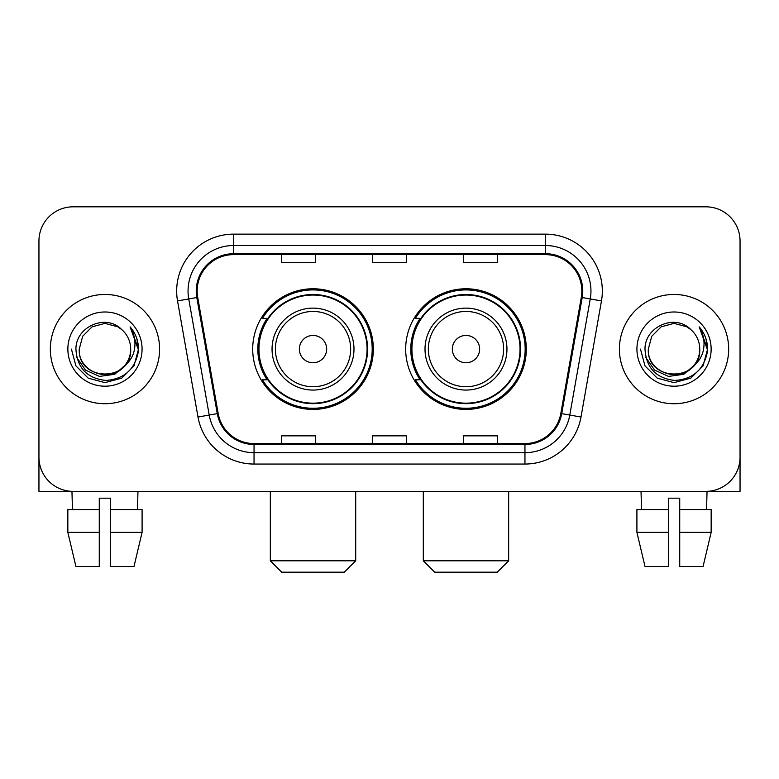 <?xml version="1.0" encoding="UTF-8"?>
<svg xmlns="http://www.w3.org/2000/svg" width="779" height="779" viewBox="0 0 779 779"><rect width="100%" height="100%" fill="white"/><g stroke="black" fill="none" stroke-linecap="round" stroke-linejoin="round"><path stroke-width="1.17" d="M405.664 349.099A60.324 60.324 0 0 0 465.988 409.413A60.324 60.324 0 0 0 526.302 349.099A60.324 60.324 0 0 0 465.988 288.775A60.324 60.324 0 0 0 405.664 349.099M252.698 349.099A60.324 60.324 0 0 0 313.012 409.413A60.324 60.324 0 0 0 373.336 349.099A60.324 60.324 0 0 0 313.012 288.775A60.324 60.324 0 0 0 252.698 349.099M267.158 379.821A55.202 55.202 0 0 1 267.158 318.368M420.124 379.821A55.202 55.202 0 0 1 420.124 318.368M38.95 240.974L38.95 457.224A34.14 34.14 0 0 0 73.09 491.364L705.91 491.364A34.14 34.14 0 0 0 740.05 457.224L740.05 240.974A34.14 34.14 0 0 0 705.91 206.825L73.09 206.825A34.14 34.14 0 0 0 38.95 240.974L38.95 457.224M50.333 349.099A54.627 54.627 0 0 0 104.961 403.726A54.627 54.627 0 0 0 159.598 349.099A54.627 54.627 0 0 0 104.961 294.462A54.627 54.627 0 0 0 50.333 349.099A54.627 54.627 0 0 0 104.961 403.726A54.627 54.627 0 0 0 159.598 349.099A54.627 54.627 0 0 0 104.961 294.462A54.627 54.627 0 0 0 50.333 349.099M619.402 349.099A54.627 54.627 0 0 0 674.039 403.726A54.627 54.627 0 0 0 728.667 349.099A54.627 54.627 0 0 0 674.039 294.462A54.627 54.627 0 0 0 619.402 349.099A54.627 54.627 0 0 0 674.039 403.726A54.627 54.627 0 0 0 728.667 349.099A54.627 54.627 0 0 0 674.039 294.462A54.627 54.627 0 0 0 619.402 349.099M197.155 291.054A36.418 36.418 0 0 1 233.573 254.626L545.427 254.626A36.418 36.418 0 0 1 581.29 297.374L560.822 413.464A36.418 36.418 0 0 1 524.958 443.563L254.042 443.563A36.418 36.418 0 0 1 218.178 413.464L197.71 297.374A36.418 36.418 0 0 1 197.155 291.054M196.24 291.054A37.334 37.334 0 0 0 196.805 297.529L217.283 413.62A37.334 37.334 0 0 0 254.042 444.468L524.958 444.468A37.334 37.334 0 0 0 561.717 413.62L582.195 297.529A37.334 37.334 0 0 0 545.427 253.72L233.573 253.72A37.334 37.334 0 0 0 196.24 291.054M177.534 300.928A56.906 56.906 0 0 1 233.573 234.138L545.427 234.138A56.906 56.906 0 0 1 601.466 300.928L580.998 417.028A56.906 56.906 0 0 1 524.958 464.05L254.042 464.05A56.906 56.906 0 0 1 198.002 417.028L177.534 300.928L188.742 298.951A45.523 45.523 0 0 1 233.573 245.521L545.427 245.521A45.523 45.523 0 0 1 590.258 298.951L569.79 415.051A45.523 45.523 0 0 1 524.958 452.667L254.042 452.667A45.523 45.523 0 0 1 209.21 415.051L188.742 298.951A45.523 45.523 0 0 1 188.051 291.054M705.91 206.825L73.09 206.825M73.09 491.364L705.91 491.364M608.029 491.364L740.05 491.364L740.05 240.974M561.717 413.62L569.79 415.051L590.258 298.951L601.466 300.928M372.43 254.626L372.43 262.338L406.57 262.338L406.57 254.626M281.375 254.626L281.375 262.338L315.524 262.338L315.524 254.626M463.476 254.626L463.476 262.338L497.625 262.338L497.625 254.626M406.57 443.563L406.57 435.851L372.43 435.851L372.43 443.563M315.524 443.563L315.524 435.851L281.375 435.851L281.375 443.563M497.625 443.563L497.625 435.851L463.476 435.851L463.476 443.563M124.669 365.624C111.017 384.076 77.9 372.274 79.244 349.099C77.666 382.275 132.255 382.275 130.687 349.099C132.255 382.275 77.666 382.275 79.244 349.099L82.691 336.236L92.097 326.82L104.961 323.373L117.824 326.82L121.816 329.663C106.032 313.119 75.641 326.742 75.923 349.099C77.082 367.883 87.034 378.331 105.788 380.454C124.26 379.12 135.147 369.304 138.458 351.027L138.506 349.099C138.409 340.657 135.604 333.246 130.083 326.868C134.28 333.753 135.76 341.163 134.524 349.099C133.316 355.847 130.035 361.349 124.669 365.624A25.726 25.726 0 0 0 130.687 349.099C132.255 382.275 77.666 382.275 79.244 349.099L82.691 336.236L92.097 326.82M130.687 349.099A25.726 25.726 0 0 0 121.816 329.663M126.315 364.241L114.698 374.29L99.478 376.413L85.476 370.074L76.722 357.434M67.861 349.099A37.1 37.1 0 0 0 104.961 386.199A37.1 37.1 0 0 0 142.07 349.099A37.1 37.1 0 0 0 104.961 311.989A37.1 37.1 0 0 0 67.861 349.099M130.083 326.868L138.496 350.073L136.929 338.933L138.496 350.073L136.929 338.933L138.496 350.073L130.336 327.151L138.496 350.073L130.336 327.151L138.506 349.099L134.017 365.867L121.738 378.146L104.961 382.645L88.193 378.146L75.914 365.867L71.415 349.099M130.336 327.151L138.496 350.092M38.95 445.841L38.95 491.364L170.971 491.364M67.841 509.573L67.841 532.339L75.923 566.479L67.841 532.339L67.841 509.573L99.274 509.573L99.274 498.19L110.657 498.19L110.657 509.573L142.09 509.573L142.09 532.339L133.998 566.479L142.09 532.339L110.657 532.339L110.657 509.573M137.971 491.364L137.474 509.573M99.274 509.573L99.274 566.479L75.923 566.479M67.841 532.339L99.274 532.339M133.998 566.479L110.657 566.479L110.657 532.339M71.96 491.364L72.447 509.573M344.318 572.176L281.716 572.176L270.332 560.792L355.701 560.792L344.318 572.176M326.674 349.099A13.662 13.662 0 0 0 313.012 335.437A13.662 13.662 0 0 0 299.36 349.099A13.662 13.662 0 0 0 313.012 362.751A13.662 13.662 0 0 0 326.674 349.099M353.987 349.099A40.975 40.975 0 0 0 313.012 308.124A40.975 40.975 0 0 0 272.046 349.099A40.975 40.975 0 0 0 313.012 390.065A40.975 40.975 0 0 0 353.987 349.099A40.975 40.975 0 0 1 313.012 390.065A40.975 40.975 0 0 1 272.046 349.099M367.075 349.099A54.063 54.063 0 0 0 313.012 295.037A54.063 54.063 0 0 0 258.959 349.099A54.063 54.063 0 0 0 313.012 403.162A54.063 54.063 0 0 0 367.075 349.099M372.196 349.099A59.185 59.185 0 0 1 262.435 379.821L267.918 379.821A54.569 54.569 0 0 0 349.119 390.016A54.569 54.569 0 0 0 349.119 308.172A54.569 54.569 0 0 0 267.918 318.368L262.435 318.368A59.185 59.185 0 0 1 372.196 349.099M497.284 572.176L434.682 572.176L423.299 560.792L508.668 560.792L497.284 572.176M479.64 349.099A13.662 13.662 0 0 0 465.988 335.437A13.662 13.662 0 0 0 452.326 349.099A13.662 13.662 0 0 0 465.988 362.751A13.662 13.662 0 0 0 479.64 349.099M506.954 349.099A40.975 40.975 0 0 0 465.988 308.124A40.975 40.975 0 0 0 425.013 349.099A40.975 40.975 0 0 0 465.988 390.065A40.975 40.975 0 0 0 506.954 349.099A40.975 40.975 0 0 1 465.988 390.065A40.975 40.975 0 0 1 425.013 349.099M520.041 349.099A54.063 54.063 0 0 0 465.988 295.037A54.063 54.063 0 0 0 411.925 349.099A54.063 54.063 0 0 0 465.988 403.162A54.063 54.063 0 0 0 520.041 349.099M525.163 349.099A59.185 59.185 0 0 1 415.402 379.821L420.884 379.821A54.569 54.569 0 0 0 502.085 390.016A54.569 54.569 0 0 0 502.085 308.172A54.569 54.569 0 0 0 420.884 318.368L415.402 318.368A59.185 59.185 0 0 1 525.163 349.099M636.91 509.573L636.91 532.339L645.002 566.479L636.91 532.339L636.91 509.573L668.343 509.573L668.343 498.19L679.726 498.19L679.726 509.573L711.159 509.573L711.159 532.339L703.077 566.479L711.159 532.339L679.726 532.339L679.726 509.573M707.04 491.364L706.553 509.573M668.343 509.573L668.343 566.479L645.002 566.479M636.91 532.339L668.343 532.339M703.077 566.479L679.726 566.479L679.726 532.339M641.029 491.364L641.526 509.573M699.756 349.099C701.334 382.275 646.745 382.275 648.313 349.099L651.76 336.236L661.176 326.82L674.039 323.373L686.903 326.82L690.885 329.663C675.101 313.119 644.71 326.742 644.993 349.099C646.151 367.883 656.113 378.331 674.867 380.454C693.329 379.12 704.216 369.304 707.527 351.027L707.585 349.099C707.488 340.657 704.683 333.246 699.162 326.868C703.359 333.753 704.839 341.163 703.593 349.099C702.395 355.847 699.114 361.349 693.748 365.624A25.726 25.726 0 0 0 699.756 349.099C701.334 382.275 646.745 382.275 648.313 349.099C646.745 382.275 701.334 382.275 699.756 349.099A25.726 25.726 0 0 0 690.885 329.663M693.748 365.624C680.096 384.076 646.979 372.274 648.313 349.099M695.384 364.241L683.767 374.29L668.557 376.413L654.545 370.074L645.801 357.434M636.93 349.099A37.1 37.1 0 0 0 674.039 386.199A37.1 37.1 0 0 0 711.139 349.099A37.1 37.1 0 0 0 674.039 311.989A37.1 37.1 0 0 0 636.93 349.099M699.162 326.868L707.566 350.073L706.008 338.933L707.566 350.073L706.008 338.933L707.566 350.073L699.415 327.151L707.566 350.073L699.415 327.151L707.585 349.099L703.086 365.867L690.807 378.146L674.039 382.645L657.262 378.146L644.983 365.867L640.494 349.099M699.415 327.151L707.566 350.092M545.427 234.138L545.427 253.72M188.742 298.951L196.805 297.529M254.042 464.05L254.042 444.468M524.958 444.468L524.958 464.05M198.002 417.028L217.283 413.62M582.195 297.529L590.258 298.951M233.573 234.138L233.573 253.72M569.79 415.051L580.998 417.028M350.657 349.099A37.635 37.635 0 0 0 313.012 311.454A37.635 37.635 0 0 0 275.377 349.099A37.635 37.635 0 0 0 313.012 386.735A37.635 37.635 0 0 0 350.657 349.099M503.624 349.099A37.635 37.635 0 0 0 465.988 311.454A37.635 37.635 0 0 0 428.343 349.099A37.635 37.635 0 0 0 465.988 386.735A37.635 37.635 0 0 0 503.624 349.099M355.701 491.364L355.701 560.792M270.332 491.364L270.332 560.792M508.668 491.364L508.668 560.792M423.299 491.364L423.299 560.792"/></g></svg>
